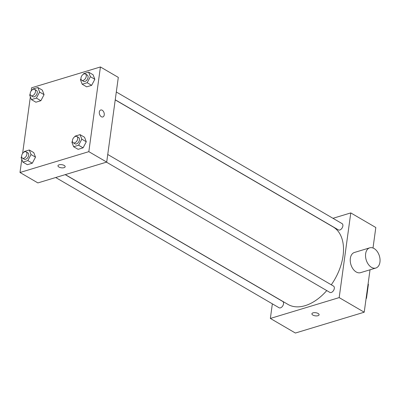 <?xml version="1.0" encoding="UTF-8"?>
<svg xmlns="http://www.w3.org/2000/svg" width="400" height="400" viewBox="0 0 400 400"><rect width="100%" height="100%" fill="white"/><g stroke="black" fill="none" stroke-linecap="round" stroke-linejoin="round"><path stroke-width="0.6" d="M368.06 284.125L368.4 284.32A14.17 8.78 -59.8 0 0 368.11 283.765M368.4 284.32L366.51 298.125A14.17 8.78 -59.8 0 1 366.035 298.91M366.17 297.93L366.51 298.125M370.025 269.795L364.215 312.205L295.39 333.035L270.355 318.44L272.355 303.84M332.975 218.305L350.78 212.915L375.815 227.51L373.01 248.01M313.035 312.85A3.625 1.58 7.8 0 1 317.025 313.01A3.625 1.58 7.8 0 1 319.09 314.775A3.625 1.58 7.8 0 1 315.28 315.845A3.625 1.58 7.8 0 1 311.905 313.79A3.625 1.58 7.8 0 1 313.035 312.85M350.78 212.915L339.18 297.61L364.215 312.205M339.18 297.61L270.355 318.44M65.205 174.645L282.735 301.46A3.64 2.255 120.2 0 1 283.295 304.78A3.64 2.255 120.2 0 1 280.455 307.85A3.64 2.255 120.2 0 1 279.065 307.75L55.69 177.525M106.465 162.155L329.845 292.385A3.64 2.255 -59.8 0 0 333.625 290.375A3.64 2.255 -59.8 0 0 333.51 286.095L107.75 154.48M116.305 91.99L342.07 223.61A3.64 2.255 120.2 0 1 342.63 226.93A3.64 2.255 120.2 0 1 339.79 230A3.64 2.255 120.2 0 1 338.4 229.895L115.24 99.795M326.755 290.58A44.84 27.79 120.2 0 1 305.09 305.675A44.84 27.79 120.2 0 1 287.985 304.415L65.325 174.61M115.225 99.895L333.15 226.945A44.84 27.79 120.2 0 1 331.29 284.8M375.845 268.03L360.555 272.66A10.55 6.89 -106.8 0 1 350.9 264.56A10.55 6.89 -106.8 0 1 354.44 252.465L369.735 247.835A10.55 6.89 73.2 0 0 366.195 259.93A10.55 6.89 73.2 0 0 375.845 268.03A10.55 6.89 73.2 0 0 380 259.075A10.55 6.89 73.2 0 0 374.08 248.525A10.55 6.89 73.2 0 0 369.735 247.835M311.905 313.79A3.625 1.58 -172.2 0 0 315.28 315.845A3.625 1.58 -172.2 0 0 319.09 314.775M31.17 90.96L31.6 87.795L100.425 66.965L118.31 77.39L106.705 162.085L37.88 182.915L20 172.49L21.8 159.34M100.425 66.965L88.825 151.66L106.705 162.085M88.825 151.66L20 172.49M58.935 167.04A3.625 1.58 7.8 0 1 57.97 165.75A3.625 1.58 7.8 0 1 61.78 164.68A3.625 1.58 7.8 0 1 65.16 166.735A3.625 1.58 7.8 0 1 62.785 167.875A3.625 1.58 7.8 0 1 58.935 167.04M83.34 74.24L83.65 73.65L88.62 72.15L93.09 74.755L94.845 79.295L91.64 85.34L86.67 86.845L91.64 85.34L94.845 79.295L90.375 76.69L87.17 82.735L82.2 84.24L80.445 79.695L80.955 78.73M24.005 152.09L24.315 151.505L29.285 150L33.755 152.605L35.51 157.15L32.305 163.195L27.335 164.695L32.305 163.195L35.51 157.15L31.04 154.545L27.83 160.59L22.865 162.09L21.105 157.55L21.62 156.585M22.61 153.445L30.36 96.855M74.78 136.725L75.09 136.135L80.06 134.635L84.53 137.24L86.29 141.78L83.08 147.825L78.11 149.33L83.08 147.825L86.29 141.78L81.815 139.175L78.61 145.22L73.64 146.725L71.885 142.18L72.395 141.215M32.565 89.605L32.875 89.02L37.84 87.515L42.315 90.12L44.07 94.665L40.865 100.71L35.895 102.21L40.865 100.71L44.07 94.665L39.6 92.055L36.39 98.1L31.425 99.605L29.665 95.065L30.18 94.095M100.725 110.01A3.625 2.37 -106.8 0 1 103.305 111.27A3.625 2.37 -106.8 0 1 104.235 114.915A3.625 2.37 -106.8 0 1 102.83 116.955A3.625 2.37 -106.8 0 1 99.51 114.165A3.625 2.37 -106.8 0 1 100.725 110.01A3.625 2.37 -106.8 0 1 103.305 111.27A3.625 2.37 -106.8 0 1 104.235 114.915A3.625 2.37 -106.8 0 1 102.825 116.955M65.16 166.735A3.625 1.58 7.8 0 1 62.785 167.875A3.625 1.58 7.8 0 1 58.935 167.035A3.625 1.58 7.8 0 1 57.97 165.75M37.84 87.515L39.6 92.055M31.01 95.66L32.8 96.705A3.64 2.255 -59.8 0 0 36.58 94.695A3.64 2.255 -59.8 0 0 36.465 90.415L34.68 89.375A3.64 2.255 -59.8 0 0 31.99 90.03A3.64 2.255 -59.8 0 0 30.205 93.315A3.64 2.255 -59.8 0 0 31.01 95.66A3.64 2.255 -59.8 0 0 34.795 93.655A3.64 2.255 -59.8 0 0 34.68 89.375M36.39 98.1L40.865 100.71M31.425 99.605L35.895 102.21M42.315 90.12L44.07 94.665M88.62 72.15L90.375 76.69M81.79 80.295L83.575 81.335A3.64 2.255 -59.8 0 0 87.36 79.33A3.64 2.255 -59.8 0 0 87.245 75.05L85.455 74.005A3.64 2.255 -59.8 0 0 82.77 74.665A3.64 2.255 -59.8 0 0 80.985 77.95A3.64 2.255 -59.8 0 0 81.79 80.295A3.64 2.255 -59.8 0 0 85.57 78.285A3.64 2.255 -59.8 0 0 85.455 74.005M87.17 82.735L91.64 85.34M82.2 84.24L86.67 86.845M93.09 74.755L94.845 79.295M29.285 150L31.04 154.545M22.455 158.15L24.24 159.19A3.64 2.255 -59.8 0 0 28.025 157.18A3.64 2.255 -59.8 0 0 27.905 152.9L26.12 151.86A3.64 2.255 -59.8 0 0 23.435 152.52A3.64 2.255 -59.8 0 0 21.65 155.8A3.64 2.255 -59.8 0 0 22.455 158.15A3.64 2.255 -59.8 0 0 26.235 156.14A3.64 2.255 -59.8 0 0 26.12 151.86M27.83 160.59L32.305 163.195M22.865 162.09L27.335 164.695M33.755 152.605L35.51 157.15M80.06 134.635L81.815 139.175M73.23 142.78L75.015 143.825A3.64 2.255 -59.8 0 0 78.8 141.815A3.64 2.255 -59.8 0 0 78.685 137.535L76.895 136.49A3.64 2.255 -59.8 0 0 74.21 137.15A3.64 2.255 -59.8 0 0 72.425 140.435A3.64 2.255 -59.8 0 0 73.23 142.78A3.64 2.255 -59.8 0 0 77.01 140.775A3.64 2.255 -59.8 0 0 76.895 136.49M78.61 145.22L83.08 147.825M73.64 146.725L78.11 149.33M84.53 137.24L86.29 141.78"/></g></svg>
